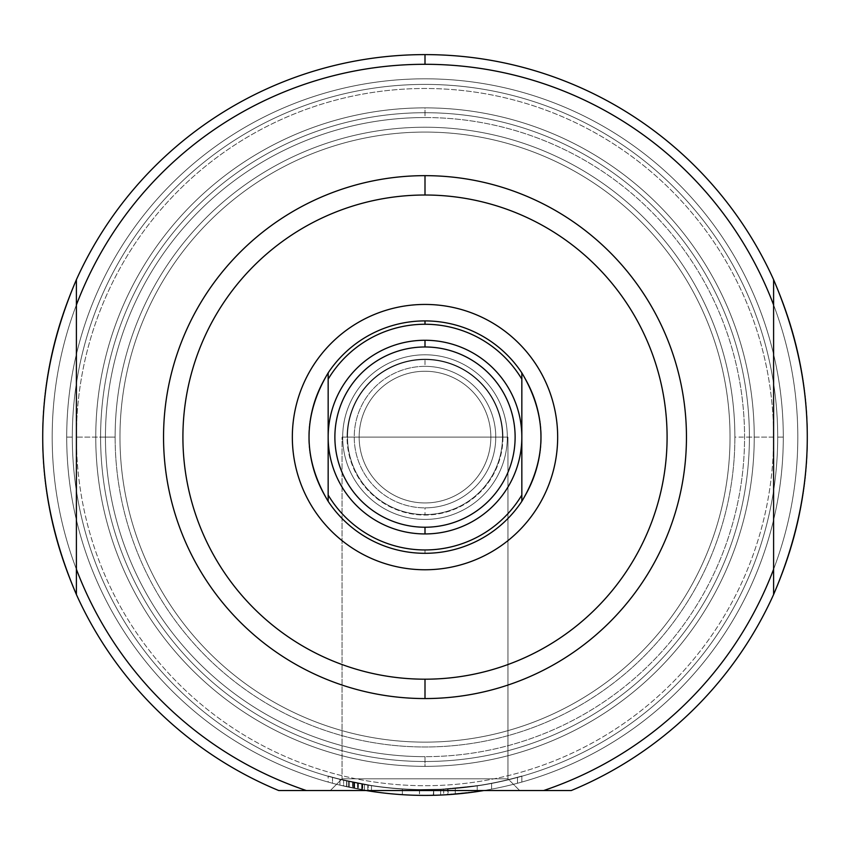 <?xml version="1.0" encoding="UTF-8"?>
<svg xmlns="http://www.w3.org/2000/svg" width="850" height="850" viewBox="0 0 850 850"><rect width="100%" height="100%" fill="white"/><g stroke="black" fill="none" stroke-linecap="round" stroke-linejoin="round"><path stroke-width="0.64" stroke-dasharray="4.25 3.19" d="M342.051 778.812L507.949 778.812L519.69 790.553L330.31 790.553L519.69 790.553L330.31 790.553L519.69 790.553L330.31 790.553L342.051 778.812L330.31 790.553L519.69 790.553L507.949 778.812L342.051 778.812L330.31 790.553L519.69 790.553L330.31 790.553L342.051 778.812L507.949 778.812L342.051 778.812L507.949 778.812L519.69 790.553L507.949 778.812L342.051 778.812L342.051 437.102L342.051 778.812L507.949 778.812L507.949 437.102L342.051 437.102L507.949 437.102L507.949 778.812L342.051 778.812L342.051 437.102L507.949 437.102L507.949 778.812L507.949 437.102L342.051 437.102L507.949 437.102L342.051 437.102L342.051 778.812M306.404 790.553L278.779 790.553A382.5 382.5 0 0 1 121.507 204.298A382.5 382.5 0 0 1 728.492 204.298A382.5 382.5 0 0 1 571.221 790.553L306.404 790.553A372.821 372.821 0 0 1 124.089 217.005A372.821 372.821 0 0 1 725.911 217.005A372.821 372.821 0 0 1 543.596 790.553L306.404 790.553A372.821 372.821 0 0 1 76.394 569.256L76.394 304.948A372.821 372.821 0 0 1 773.606 304.948L773.606 569.256A372.821 372.821 0 0 1 543.596 790.553A372.821 372.821 0 0 0 725.911 217.005A372.821 372.821 0 0 0 124.089 217.005A372.821 372.821 0 0 0 306.404 790.553L278.779 790.553A382.5 382.5 0 0 1 121.507 204.298A382.5 382.5 0 0 1 728.492 204.298A382.5 382.5 0 0 1 571.221 790.553A382.5 382.5 0 0 0 728.492 204.298A382.5 382.5 0 0 0 121.507 204.298A382.5 382.5 0 0 0 278.779 790.553A382.5 382.5 0 0 1 76.394 594.522L76.394 279.692C31.492 384.636 31.492 489.579 76.394 594.522L76.394 279.692C31.492 384.636 31.492 489.579 76.394 594.522A382.5 382.5 0 0 0 278.779 790.553A382.5 382.5 0 0 1 121.507 204.298A382.5 382.5 0 0 1 728.492 204.298A382.5 382.5 0 0 1 571.221 790.553A382.5 382.5 0 0 0 773.606 594.522C818.508 489.579 818.508 384.636 773.606 279.692A382.5 382.5 0 0 0 76.394 279.692L76.394 569.256A372.821 372.821 0 0 0 306.404 790.553L543.596 790.553L306.404 790.553A372.821 372.821 0 0 1 124.089 217.005A372.821 372.821 0 0 1 725.911 217.005A372.821 372.821 0 0 1 543.596 790.553L306.404 790.553L543.596 790.553A372.821 372.821 0 0 0 725.911 217.005A372.821 372.821 0 0 0 124.089 217.005A372.821 372.821 0 0 0 306.404 790.553M425 698.562A261.46 261.46 0 0 0 686.46 437.102A261.46 261.46 0 0 0 425 175.653A261.46 261.46 0 0 0 163.54 437.102A261.46 261.46 0 0 0 425 698.562A261.46 261.46 0 0 1 163.54 437.102A261.46 261.46 0 0 1 425 175.653A261.46 261.46 0 0 0 163.54 437.102A261.46 261.46 0 0 0 425 698.562A261.46 261.46 0 0 0 686.46 437.102A261.46 261.46 0 0 0 425 175.653A261.46 261.46 0 0 1 686.46 437.102A261.46 261.46 0 0 1 425 698.562A261.46 261.46 0 0 0 686.46 437.102A261.46 261.46 0 0 0 425 175.653L425 195.011A242.091 242.091 0 0 0 182.909 437.102A242.091 242.091 0 0 0 425 679.192A242.091 242.091 0 0 0 667.091 437.102A242.091 242.091 0 0 0 425 195.011A242.091 242.091 0 0 0 182.909 437.102A242.091 242.091 0 0 0 425 679.192A242.091 242.091 0 0 0 667.091 437.102A242.091 242.091 0 0 0 425 195.011A242.091 242.091 0 0 1 667.091 437.102A242.091 242.091 0 0 1 425 679.192A242.091 242.091 0 0 1 182.909 437.102A242.091 242.091 0 0 1 425 195.011A242.091 242.091 0 0 1 667.091 437.102A242.091 242.091 0 0 1 425 679.192A242.091 242.091 0 0 1 182.909 437.102A242.091 242.091 0 0 1 425 195.011A242.091 242.091 0 0 1 667.091 437.102A242.091 242.091 0 0 1 425 679.192A242.091 242.091 0 0 1 182.909 437.102A242.091 242.091 0 0 1 425 195.011A242.091 242.091 0 0 0 182.909 437.102A242.091 242.091 0 0 0 425 679.192A242.091 242.091 0 0 1 182.909 437.102A242.091 242.091 0 0 1 425 195.011A242.091 242.091 0 0 1 667.091 437.102A242.091 242.091 0 0 1 425 679.192A242.091 242.091 0 0 0 667.091 437.102A242.091 242.091 0 0 0 425 195.011A242.091 242.091 0 0 0 182.909 437.102A242.091 242.091 0 0 0 425 679.192L425 698.562A261.46 261.46 0 0 1 163.54 437.102A261.46 261.46 0 0 1 425 175.653A261.46 261.46 0 0 0 163.54 437.102A261.46 261.46 0 0 0 425 698.562A261.46 261.46 0 0 1 163.54 437.102A261.46 261.46 0 0 1 425 175.653A261.46 261.46 0 0 1 686.46 437.102A261.46 261.46 0 0 1 425 698.562A261.46 261.46 0 0 0 686.46 437.102A261.46 261.46 0 0 0 425 175.653M425 304.438A132.664 132.664 0 0 0 292.336 437.102A132.664 132.664 0 0 0 425 569.766A132.664 132.664 0 0 0 557.664 437.102A132.664 132.664 0 0 0 425 304.438A132.664 132.664 0 0 1 557.664 437.102A132.664 132.664 0 0 1 425 569.766A132.664 132.664 0 0 1 292.336 437.102A132.664 132.664 0 0 1 425 304.438A132.664 132.664 0 0 1 557.664 437.102A132.664 132.664 0 0 1 425 569.766A132.664 132.664 0 0 1 292.336 437.102A132.664 132.664 0 0 1 425 304.438A132.664 132.664 0 0 0 292.336 437.102A132.664 132.664 0 0 0 425 569.766A132.664 132.664 0 0 0 557.664 437.102A132.664 132.664 0 0 0 425 304.438A132.664 132.664 0 0 1 557.664 437.102A132.664 132.664 0 0 1 425 569.766A132.664 132.664 0 0 0 557.664 437.102A132.664 132.664 0 0 0 425 304.438A132.664 132.664 0 0 0 292.336 437.102A132.664 132.664 0 0 0 425 569.766A132.664 132.664 0 0 1 292.336 437.102A132.664 132.664 0 0 1 425 304.438M425 742.135A305.033 305.033 0 0 0 730.033 437.102A305.033 305.033 0 0 0 425 132.069A305.033 305.033 0 0 0 119.967 437.102A305.033 305.033 0 0 0 425 742.135A305.033 305.033 0 0 0 730.033 437.102A305.033 305.033 0 0 0 425 132.069A305.033 305.033 0 0 0 119.967 437.102A305.033 305.033 0 0 0 425 742.135A305.033 305.033 0 0 1 119.967 437.102A305.033 305.033 0 0 1 425 132.069A305.033 305.033 0 0 1 730.033 437.102A305.033 305.033 0 0 1 425 742.135A305.033 305.033 0 0 1 119.967 437.102A305.033 305.033 0 0 1 425 132.069A305.033 305.033 0 0 1 730.033 437.102A305.033 305.033 0 0 1 425 742.135A305.033 305.033 0 0 0 730.033 437.102A305.033 305.033 0 0 0 425 132.069A305.033 305.033 0 0 1 730.033 437.102A305.033 305.033 0 0 1 425 742.135A305.033 305.033 0 0 1 119.967 437.102A305.033 305.033 0 0 1 425 132.069A305.033 305.033 0 0 0 119.967 437.102A305.033 305.033 0 0 0 425 742.135A305.033 305.033 0 0 1 119.967 437.102A305.033 305.033 0 0 1 425 132.069A305.033 305.033 0 0 0 119.967 437.102A305.033 305.033 0 0 0 425 742.135A305.033 305.033 0 0 0 730.033 437.102A305.033 305.033 0 0 0 425 132.069A305.033 305.033 0 0 1 730.033 437.102A305.033 305.033 0 0 1 425 742.135M425 766.349A329.237 329.237 0 0 0 754.237 437.102A329.237 329.237 0 0 0 425 107.865A329.237 329.237 0 0 0 95.763 437.102A329.237 329.237 0 0 0 425 766.349A329.237 329.237 0 0 0 754.237 437.102A329.237 329.237 0 0 0 425 107.865A329.237 329.237 0 0 0 95.763 437.102A329.237 329.237 0 0 0 425 766.349A329.237 329.237 0 0 1 95.763 437.102A329.237 329.237 0 0 1 425 107.865A329.237 329.237 0 0 1 754.237 437.102A329.237 329.237 0 0 1 425 766.349A329.237 329.237 0 0 1 95.763 437.102A329.237 329.237 0 0 1 425 107.865A329.237 329.237 0 0 1 754.237 437.102A329.237 329.237 0 0 1 425 766.349L425 756.659A319.558 319.558 0 0 1 105.442 437.102A319.558 319.558 0 0 1 425 117.544A319.558 319.558 0 0 1 744.558 437.102A319.558 319.558 0 0 1 425 756.659A319.558 319.558 0 0 0 744.558 437.102A319.558 319.558 0 0 0 425 117.544A319.558 319.558 0 0 0 105.442 437.102A319.558 319.558 0 0 0 425 756.659A319.558 319.558 0 0 0 744.558 437.102A319.558 319.558 0 0 0 425 117.544L425 107.865A329.237 329.237 0 0 1 754.237 437.102A329.237 329.237 0 0 1 425 766.349A329.237 329.237 0 0 1 95.763 437.102A329.237 329.237 0 0 1 425 107.865A329.237 329.237 0 0 1 754.237 437.102A329.237 329.237 0 0 1 425 766.349L425 756.659A319.558 319.558 0 0 1 105.442 437.102A319.558 319.558 0 0 1 425 117.544L425 107.865A329.237 329.237 0 0 0 95.763 437.102A329.237 329.237 0 0 0 425 766.349A329.237 329.237 0 0 0 754.237 437.102A329.237 329.237 0 0 0 425 107.865A329.237 329.237 0 0 0 95.763 437.102A329.237 329.237 0 0 0 425 766.349A329.237 329.237 0 0 1 95.763 437.102A329.237 329.237 0 0 1 425 107.865A329.237 329.237 0 0 1 754.237 437.102A329.237 329.237 0 0 1 425 766.349M100.598 437.102A324.402 324.402 0 0 1 425 112.71A324.402 324.402 0 0 1 749.403 437.102A324.402 324.402 0 0 0 425 112.71A324.402 324.402 0 0 0 100.598 437.102A324.402 324.402 0 0 1 425 112.71A324.402 324.402 0 0 1 749.403 437.102A324.402 324.402 0 0 0 425 112.71A324.402 324.402 0 0 0 100.598 437.102A324.402 324.402 0 0 0 425 761.504A324.402 324.402 0 0 0 749.403 437.102A324.402 324.402 0 0 1 425 761.504A324.402 324.402 0 0 1 100.598 437.102A324.402 324.402 0 0 0 425 761.504A324.402 324.402 0 0 0 749.403 437.102A324.402 324.402 0 0 1 425 761.504A324.402 324.402 0 0 1 100.598 437.102A324.402 324.402 0 0 1 425 112.71A324.402 324.402 0 0 1 749.403 437.102L773.606 437.102A348.606 348.606 0 0 0 425 88.496A348.606 348.606 0 0 0 76.394 437.102A348.606 348.606 0 0 1 425 88.496A348.606 348.606 0 0 1 773.606 437.102A348.606 348.606 0 0 1 425 785.708A348.606 348.606 0 0 1 76.394 437.102A348.606 348.606 0 0 0 425 785.708A348.606 348.606 0 0 0 773.606 437.102A348.606 348.606 0 0 0 425 88.496A348.606 348.606 0 0 0 76.394 437.102L100.598 437.102A324.402 324.402 0 0 1 425 112.71A324.402 324.402 0 0 1 749.403 437.102A324.402 324.402 0 0 0 425 112.71A324.402 324.402 0 0 0 100.598 437.102L115.122 437.102A309.878 309.878 0 0 1 425 127.234A309.878 309.878 0 0 1 734.878 437.102A309.878 309.878 0 0 0 425 127.234A309.878 309.878 0 0 0 115.122 437.102A309.878 309.878 0 0 0 425 746.98A309.878 309.878 0 0 0 734.878 437.102A309.878 309.878 0 0 1 425 746.98A309.878 309.878 0 0 1 115.122 437.102A309.878 309.878 0 0 1 425 127.234A309.878 309.878 0 0 1 734.878 437.102L749.403 437.102A324.402 324.402 0 0 0 425 112.71A324.402 324.402 0 0 0 100.598 437.102L76.394 437.102A348.606 348.606 0 0 1 425 88.496A348.606 348.606 0 0 1 773.606 437.102L734.878 437.102A309.878 309.878 0 0 0 425 127.234A309.878 309.878 0 0 0 115.122 437.102L100.598 437.102A324.402 324.402 0 0 0 425 761.504A324.402 324.402 0 0 0 749.403 437.102A324.402 324.402 0 0 1 425 761.504A324.402 324.402 0 0 1 100.598 437.102A324.402 324.402 0 0 0 425 761.504A324.402 324.402 0 0 0 749.403 437.102A324.402 324.402 0 0 1 425 761.504A324.402 324.402 0 0 1 100.598 437.102M777.697 437.102A352.697 352.697 0 0 0 425 84.405A352.697 352.697 0 0 0 72.303 437.102A352.697 352.697 0 0 0 425 789.809A352.697 352.697 0 0 0 777.697 437.102A352.697 352.697 0 0 1 425 789.809A352.697 352.697 0 0 1 72.303 437.102A352.697 352.697 0 0 1 425 84.405A352.697 352.697 0 0 1 777.697 437.102A352.697 352.697 0 0 1 425 789.809A352.697 352.697 0 0 1 72.303 437.102L66.704 437.102A358.296 358.296 0 0 0 425 795.398A358.296 358.296 0 0 0 783.296 437.102A358.296 358.296 0 0 1 483.703 790.553L491.587 789.151A358.296 358.296 0 0 1 402.369 794.676A358.296 358.296 0 0 0 477.222 791.573L447.631 794.676A358.296 358.296 0 0 1 433.702 795.292L419.454 795.356A358.296 358.296 0 0 1 402.369 794.676A358.296 358.296 0 0 0 443.711 794.909A358.296 358.296 0 0 1 402.369 794.676A358.296 358.296 0 0 0 419.539 795.356L440.672 795.058L478.539 791.371L440.672 795.058L440.672 789.236L419.539 789.544A352.484 352.484 0 0 1 402.369 788.853A352.484 352.484 0 0 0 491.587 783.243C489.812 784.316 472.834 786.314 440.672 789.236C472.834 786.314 489.812 784.316 491.587 783.243A352.484 352.484 0 0 1 455.249 788.29A352.484 352.484 0 0 0 491.587 783.243L491.587 789.151A358.296 358.296 0 0 1 455.249 794.112A358.296 358.296 0 0 0 491.587 789.151A358.296 358.296 0 0 1 455.249 794.112A358.296 358.296 0 0 0 491.587 789.151L483.714 790.553A358.296 358.296 0 0 0 783.296 437.102A358.296 358.296 0 0 0 425 78.816A358.296 358.296 0 0 0 66.704 437.102A358.296 358.296 0 0 1 425 78.816A358.296 358.296 0 0 1 783.296 437.102L777.697 437.102L783.296 437.102A358.296 358.296 0 0 1 425 795.398A358.296 358.296 0 0 1 66.704 437.102A358.296 358.296 0 0 0 366.297 790.553A358.296 358.296 0 0 1 66.704 437.102L72.303 437.102A352.697 352.697 0 0 0 425 789.809A352.697 352.697 0 0 0 777.697 437.102A352.697 352.697 0 0 0 425 84.405A352.697 352.697 0 0 0 72.303 437.102A352.697 352.697 0 0 1 425 84.405A352.697 352.697 0 0 1 777.697 437.102M328.164 782.064A358.296 358.296 0 0 0 521.836 782.064A358.296 358.296 0 0 1 328.164 782.064A358.296 358.296 0 0 0 521.836 782.064A358.296 358.296 0 0 1 328.164 782.064L328.164 776.018L328.164 782.064M521.836 776.018A352.484 352.484 0 0 1 328.164 776.018A352.484 352.484 0 0 0 521.836 776.018L521.836 782.064L521.836 776.018A352.484 352.484 0 0 1 328.164 776.018A352.484 352.484 0 0 0 521.836 776.018M332.52 777.24A352.484 352.484 0 0 0 517.48 777.24A352.484 352.484 0 0 1 332.52 777.24L332.52 783.254A358.296 358.296 0 0 0 517.48 783.254A358.296 358.296 0 0 1 332.52 783.254A358.296 358.296 0 0 0 517.48 783.254A358.296 358.296 0 0 1 332.52 783.254L332.52 777.24A352.484 352.484 0 0 0 517.48 777.24L517.48 783.254L517.48 777.24A352.484 352.484 0 0 1 332.52 777.24M343.602 786.027A358.296 358.296 0 0 1 339.915 785.145A358.296 358.296 0 0 0 371.471 791.371A358.296 358.296 0 0 1 339.915 785.145A358.296 358.296 0 0 0 371.471 791.371A358.296 358.296 0 0 1 339.915 785.145A358.296 358.296 0 0 0 371.471 791.371A358.296 358.296 0 0 1 358.36 789.14A358.296 358.296 0 0 0 371.471 791.371A358.296 358.296 0 0 1 339.915 785.145A358.296 358.296 0 0 0 354.663 788.428A358.296 358.296 0 0 1 339.915 785.145L364.501 790.256A358.296 358.296 0 0 1 339.915 785.145A358.296 358.296 0 0 0 371.471 791.371A358.296 358.296 0 0 1 339.915 785.145A358.296 358.296 0 0 0 371.471 791.371L346.832 786.76A358.296 358.296 0 0 0 371.471 791.371L339.915 785.145L353.844 788.258A358.296 358.296 0 0 1 339.915 785.145A358.296 358.296 0 0 0 371.471 791.371A358.296 358.296 0 0 1 357.531 788.991L367.784 790.798A358.296 358.296 0 0 1 343.602 786.027L343.602 780.056A352.484 352.484 0 0 0 354.259 782.414L354.259 788.343A358.296 358.296 0 0 1 339.915 785.145A358.296 358.296 0 0 0 371.471 791.371A358.296 358.296 0 0 1 354.259 788.343L354.259 782.414A352.484 352.484 0 0 0 371.471 785.496A352.484 352.484 0 0 1 339.915 779.163A352.484 352.484 0 0 0 354.663 782.499L354.663 788.428A358.296 358.296 0 0 1 339.915 785.145A358.296 358.296 0 0 0 371.471 791.371A358.296 358.296 0 0 1 358.36 789.14A358.296 358.296 0 0 0 371.471 791.371A358.296 358.296 0 0 1 339.915 785.145A358.296 358.296 0 0 0 354.663 788.428L354.663 782.499A352.484 352.484 0 0 1 339.915 779.163L339.915 785.145L364.501 790.256A358.296 358.296 0 0 1 339.915 785.145A358.296 358.296 0 0 0 371.471 791.371A358.296 358.296 0 0 1 339.915 785.145A358.296 358.296 0 0 0 371.471 791.371L346.832 786.76A358.296 358.296 0 0 0 371.471 791.371L339.915 785.145L353.844 788.258A358.296 358.296 0 0 1 339.915 785.145L339.915 779.163A352.484 352.484 0 0 0 371.471 785.496L371.471 791.371L371.471 785.496A352.484 352.484 0 0 1 358.36 783.232A352.484 352.484 0 0 0 371.471 785.496L371.471 791.371L371.471 785.496L371.471 791.371L371.471 785.496L371.471 791.371L371.471 785.496L371.471 791.371L371.471 785.496L339.915 779.163L339.915 785.145L339.915 779.163L339.915 785.145L339.915 779.163L339.915 785.145L339.915 779.163L349.339 781.373L339.915 779.163L339.915 785.145L339.915 779.163L339.915 785.145L339.915 779.163L371.471 785.496A352.484 352.484 0 0 1 339.915 779.163L339.915 785.145L339.915 779.163A352.484 352.484 0 0 0 354.259 782.414L354.259 788.343L354.259 782.414A352.484 352.484 0 0 0 357.946 783.148L357.946 789.066L357.946 783.148A352.484 352.484 0 0 0 367.784 784.911L367.784 790.798L367.784 784.911A352.484 352.484 0 0 0 371.471 785.496L371.471 791.371L371.471 785.496A352.484 352.484 0 0 1 346.832 780.81L346.832 786.76L346.832 780.81L371.471 785.496L371.471 791.371L371.471 785.496A352.484 352.484 0 0 1 339.915 779.163L339.915 785.145L339.915 779.163A352.484 352.484 0 0 0 371.471 785.496A352.484 352.484 0 0 1 339.915 779.163L339.915 785.145L339.915 779.163A352.484 352.484 0 0 0 364.501 784.359L364.501 790.256L364.501 784.359L339.915 779.163L339.915 785.145L339.915 779.163A352.484 352.484 0 0 0 343.602 780.056L343.602 786.027M476.744 791.637L475.989 791.754L477.222 791.573L477.222 785.697L447.631 788.853A352.484 352.484 0 0 1 433.702 789.48L419.454 789.544A352.484 352.484 0 0 1 402.369 788.853A352.484 352.484 0 0 0 443.711 789.087A352.484 352.484 0 0 1 402.369 788.853A352.484 352.484 0 0 0 477.222 785.697L477.222 791.573A358.296 358.296 0 0 1 402.369 794.676A358.296 358.296 0 0 0 443.711 794.909A358.296 358.296 0 0 1 402.369 794.676A358.296 358.296 0 0 0 491.587 789.151L491.587 783.243A352.484 352.484 0 0 1 455.249 788.29L455.249 794.112L455.249 788.29A352.484 352.484 0 0 0 491.587 783.243A352.484 352.484 0 0 1 402.369 788.853A352.484 352.484 0 0 0 443.711 789.087A352.484 352.484 0 0 1 402.369 788.853A352.484 352.484 0 0 0 419.454 789.544L433.702 789.48A352.484 352.484 0 0 0 447.631 788.853L477.222 785.697L477.222 791.573L477.222 785.697A352.484 352.484 0 0 1 402.369 788.853L402.369 794.676A358.296 358.296 0 0 0 419.454 795.356L427.168 795.388M433.256 795.303L433.702 789.48L433.702 795.292A358.296 358.296 0 0 0 447.631 794.676L447.631 788.853L447.631 794.676L448.194 794.644M419.454 789.544L419.454 795.356L419.454 789.544M440.672 795.058L440.672 789.236L419.539 789.544A352.484 352.484 0 0 1 402.369 788.853L402.369 794.676A358.296 358.296 0 0 0 419.539 795.356L439.386 795.111M443.711 789.087L443.711 794.909L443.711 789.087M358.36 783.232L358.36 789.14L358.36 783.232A352.484 352.484 0 0 0 371.471 785.496L371.471 791.371L371.471 785.496A352.484 352.484 0 0 1 339.915 779.163A352.484 352.484 0 0 0 353.844 782.329L346.587 780.757L346.587 786.707L346.587 780.757L339.915 779.163L339.915 785.145L339.915 779.163L339.915 785.145L339.915 779.163L371.471 785.496L371.471 791.371L371.471 785.496A352.484 352.484 0 0 1 358.36 783.232M354.663 782.499L354.663 788.428L354.663 782.499A352.484 352.484 0 0 1 339.915 779.163L339.915 785.145L339.915 779.163A352.484 352.484 0 0 0 371.471 785.496L371.471 791.371L371.471 785.496A352.484 352.484 0 0 1 339.915 779.163A352.484 352.484 0 0 0 354.663 782.499M349.339 781.373L349.339 787.312L349.339 781.373L349.339 787.312L349.339 781.373L339.915 779.163L349.339 781.373M357.531 783.073L357.531 788.991L362.759 789.947L362.759 784.051L357.882 783.137L357.531 788.991L357.531 783.073A352.484 352.484 0 0 0 367.784 784.911L367.784 790.798L367.784 784.911L367.784 790.798L367.784 784.911L367.784 790.798L367.784 784.911L362.759 784.051L367.784 784.911A352.484 352.484 0 0 1 339.915 779.163L364.501 784.359A352.484 352.484 0 0 1 339.915 779.163A352.484 352.484 0 0 0 371.471 785.496A352.484 352.484 0 0 1 339.915 779.163A352.484 352.484 0 0 0 371.471 785.496A352.484 352.484 0 0 1 339.915 779.163A352.484 352.484 0 0 0 371.471 785.496L346.832 780.81A352.484 352.484 0 0 0 371.471 785.496L353.016 782.159L368.188 784.975L353.026 782.159L353.026 788.088L362.206 789.852L368.188 790.861L368.188 784.975L368.188 790.861L361.696 789.756L353.026 788.088L353.026 782.159L353.026 788.088L353.026 782.159L361.696 783.859L361.696 789.756L361.696 783.859L368.188 784.975L362.206 783.944L362.206 789.852L362.206 783.944L352.58 782.064L352.58 788.003L352.58 782.064L348.543 781.192L348.543 787.143L348.543 781.192L339.915 779.163L339.915 785.145L339.915 779.163L371.471 785.496L339.915 779.163L339.915 785.145L339.915 779.163A352.484 352.484 0 0 0 371.471 785.496L371.471 791.371L371.471 785.496A352.484 352.484 0 0 1 367.784 784.911L367.784 790.798L362.759 789.947L362.759 784.051L357.531 783.073A352.484 352.484 0 0 0 367.784 784.911L367.784 790.798L366.807 790.638M357.946 783.148L357.946 789.066L357.946 783.148M354.259 782.414L354.259 788.343L354.259 782.414M353.844 782.329L353.844 788.258L353.844 782.329A352.484 352.484 0 0 1 339.915 779.163L339.915 785.145L339.915 779.163L339.915 785.145L339.915 779.163L353.844 782.329L353.844 788.258L353.844 782.329M354.057 782.372L354.057 788.301L354.057 782.372M425 366.35A70.762 70.762 0 0 1 495.763 437.102A70.762 70.762 0 0 1 425 507.864A70.762 70.762 0 0 1 354.237 437.102A70.762 70.762 0 0 1 425 366.35L425 359.635A77.467 77.467 0 0 0 347.533 437.102A77.467 77.467 0 0 0 425 514.569A77.467 77.467 0 0 0 502.467 437.102A77.467 77.467 0 0 0 425 359.635A77.467 77.467 0 0 0 347.533 437.102A77.467 77.467 0 0 0 425 514.569A77.467 77.467 0 0 0 502.467 437.102A77.467 77.467 0 0 0 425 359.635A77.467 77.467 0 0 1 502.467 437.102A77.467 77.467 0 0 1 425 514.569L425 507.864A70.762 70.762 0 0 0 495.763 437.102A70.762 70.762 0 0 0 425 366.35A70.762 70.762 0 0 0 354.237 437.102A70.762 70.762 0 0 0 425 507.864M425 519.414A82.312 82.312 0 0 0 507.312 437.102A82.312 82.312 0 0 0 425 354.79A82.312 82.312 0 0 0 342.688 437.102A82.312 82.312 0 0 0 425 519.414A82.312 82.312 0 0 0 507.312 437.102A82.312 82.312 0 0 0 425 354.79A82.312 82.312 0 0 0 342.688 437.102A82.312 82.312 0 0 0 425 519.414A82.312 82.312 0 0 0 507.312 437.102A82.312 82.312 0 0 0 425 354.79A82.312 82.312 0 0 0 342.688 437.102A82.312 82.312 0 0 0 425 519.414A82.312 82.312 0 0 0 507.312 437.102A82.312 82.312 0 0 0 425 354.79A82.312 82.312 0 0 0 342.688 437.102A82.312 82.312 0 0 0 425 519.414A82.312 82.312 0 0 0 507.312 437.102A82.312 82.312 0 0 0 425 354.79A82.312 82.312 0 0 1 507.312 437.102A82.312 82.312 0 0 1 425 519.414A82.312 82.312 0 0 1 342.688 437.102A82.312 82.312 0 0 1 425 354.79A82.312 82.312 0 0 0 342.688 437.102A82.312 82.312 0 0 0 425 519.414A82.312 82.312 0 0 0 507.312 437.102A82.312 82.312 0 0 0 425 354.79A82.312 82.312 0 0 1 507.312 437.102A82.312 82.312 0 0 1 425 519.414A82.312 82.312 0 0 1 342.688 437.102A82.312 82.312 0 0 1 425 354.79A82.312 82.312 0 0 0 342.688 437.102A82.312 82.312 0 0 0 425 519.414M425 533.938A96.836 96.836 0 0 0 521.836 437.102A96.836 96.836 0 0 0 425 340.266A96.836 96.836 0 0 0 328.164 437.102A96.836 96.836 0 0 0 425 533.938A96.836 96.836 0 0 0 521.836 437.102A96.836 96.836 0 0 0 425 340.266A96.836 96.836 0 0 0 328.164 437.102A96.836 96.836 0 0 0 425 533.938A96.836 96.836 0 0 0 521.836 437.102A96.836 96.836 0 0 0 425 340.266A96.836 96.836 0 0 0 328.164 437.102A96.836 96.836 0 0 0 425 533.938A96.836 96.836 0 0 0 521.836 437.102A96.836 96.836 0 0 0 425 340.266A96.836 96.836 0 0 0 328.164 437.102A96.836 96.836 0 0 0 425 533.938L425 527.234A90.121 90.121 0 0 1 334.879 437.102A90.121 90.121 0 0 1 425 346.981A90.121 90.121 0 0 1 515.121 437.102A90.121 90.121 0 0 1 425 527.234A90.121 90.121 0 0 0 515.121 437.102A90.121 90.121 0 0 0 425 346.981L425 340.266A96.836 96.836 0 0 1 521.836 437.102A96.836 96.836 0 0 1 425 533.938A96.836 96.836 0 0 1 328.164 437.102A96.836 96.836 0 0 1 425 340.266A96.836 96.836 0 0 1 521.836 437.102A96.836 96.836 0 0 1 425 533.938A96.836 96.836 0 0 1 328.164 437.102A96.836 96.836 0 0 1 425 340.266M425 553.308A116.206 116.206 0 0 1 308.794 437.102A116.206 116.206 0 0 1 425 320.907A116.206 116.206 0 0 0 328.164 372.874L328.164 379.164A112.848 112.848 0 0 1 521.836 379.164L521.836 372.874A116.206 116.206 0 0 0 425 320.907A116.206 116.206 0 0 1 541.206 437.102A116.206 116.206 0 0 1 425 553.308A116.206 116.206 0 0 0 541.206 437.102A116.206 116.206 0 0 0 425 320.907A116.206 116.206 0 0 0 308.794 437.102A116.206 116.206 0 0 0 425 553.308A116.206 116.206 0 0 0 541.206 437.102A116.206 116.206 0 0 0 425 320.907A116.206 116.206 0 0 0 308.794 437.102A116.206 116.206 0 0 0 521.836 501.341C547.336 458.511 547.336 415.692 521.836 372.874A116.206 116.206 0 0 0 328.164 372.874C302.664 415.692 302.664 458.511 328.164 501.341A116.206 116.206 0 0 0 541.206 437.102A116.206 116.206 0 0 0 425 320.907A116.206 116.206 0 0 0 308.794 437.102A116.206 116.206 0 0 0 425 553.308A116.206 116.206 0 0 1 328.164 501.341L328.164 495.051A112.848 112.848 0 0 0 425 549.95A112.848 112.848 0 0 1 328.164 495.051L328.164 379.164A112.848 112.848 0 0 1 521.836 379.164L521.836 495.051A112.848 112.848 0 0 1 425 549.95L425 553.308A116.206 116.206 0 0 0 521.836 501.341C547.336 458.511 547.336 415.692 521.836 372.874L521.836 495.051A112.848 112.848 0 0 1 425 549.95M773.606 279.692L773.606 304.948A372.821 372.821 0 0 0 425 64.292L425 54.602A382.5 382.5 0 0 1 773.606 279.692L773.606 594.522C818.508 489.579 818.508 384.636 773.606 279.692L773.606 594.522A382.5 382.5 0 0 1 571.221 790.553L543.596 790.553A372.821 372.821 0 0 0 773.606 569.256L773.606 279.692M490.843 437.102A65.843 65.843 0 0 0 425 371.259A65.843 65.843 0 0 0 359.157 437.102A65.843 65.843 0 0 0 425 502.956A65.843 65.843 0 0 0 490.843 437.102A65.843 65.843 0 0 0 425 371.259A65.843 65.843 0 0 0 359.157 437.102A65.843 65.843 0 0 0 425 502.956A65.843 65.843 0 0 0 490.843 437.102A65.843 65.843 0 0 0 425 371.259A65.843 65.843 0 0 0 359.157 437.102L347.044 437.102A77.956 77.956 0 0 0 425 515.058A77.956 77.956 0 0 0 502.956 437.102A77.956 77.956 0 0 0 425 359.157A77.956 77.956 0 0 0 347.044 437.102A77.956 77.956 0 0 1 425 359.157A77.956 77.956 0 0 1 502.956 437.102L490.843 437.102A65.843 65.843 0 0 0 425 371.259A65.843 65.843 0 0 0 359.157 437.102L490.843 437.102A65.843 65.843 0 0 1 425 502.956A65.843 65.843 0 0 1 359.157 437.102A65.843 65.843 0 0 0 425 502.956A65.843 65.843 0 0 0 490.843 437.102M429.537 795.366L431.035 795.345M450.627 794.474L474.629 791.945M371.089 791.318L370.228 791.18M773.606 437.102A348.606 348.606 0 0 1 425 785.708A348.606 348.606 0 0 1 76.394 437.102A348.606 348.606 0 0 0 425 785.708A348.606 348.606 0 0 0 773.606 437.102M783.296 437.102A358.296 358.296 0 0 0 425 78.816A358.296 358.296 0 0 0 66.704 437.102A358.296 358.296 0 0 1 425 78.816A358.296 358.296 0 0 1 783.296 437.102M734.878 437.102A309.878 309.878 0 0 1 425 746.98A309.878 309.878 0 0 1 115.122 437.102A309.878 309.878 0 0 0 425 746.98A309.878 309.878 0 0 0 734.878 437.102M448.078 788.832L448.078 794.654L448.078 788.832M402.369 788.853L402.369 794.676L402.369 788.853M419.539 789.544L419.539 795.356L419.539 789.544M491.587 783.243L491.587 789.151L491.587 783.243M455.249 788.29L455.249 794.112L455.249 788.29M371.471 785.496L371.471 791.371M362.769 784.051L362.769 789.947L362.769 784.051M357.531 788.991A358.296 358.296 0 0 0 367.784 790.798L367.784 784.911M425 359.635A77.467 77.467 0 0 1 502.467 437.102A77.467 77.467 0 0 1 425 514.569A77.467 77.467 0 0 1 347.533 437.102A77.467 77.467 0 0 1 425 359.635A77.467 77.467 0 0 0 347.533 437.102A77.467 77.467 0 0 0 425 514.569M507.949 437.102L342.051 437.102L507.949 437.102M425 756.659A319.558 319.558 0 0 1 105.442 437.102A319.558 319.558 0 0 1 425 117.544A319.558 319.558 0 0 1 744.558 437.102A319.558 319.558 0 0 1 425 756.659M425 679.192A242.091 242.091 0 0 0 667.091 437.102A242.091 242.091 0 0 0 425 195.011A242.091 242.091 0 0 1 667.091 437.102A242.091 242.091 0 0 1 425 679.192A242.091 242.091 0 0 1 182.909 437.102A242.091 242.091 0 0 1 425 195.011A242.091 242.091 0 0 1 667.091 437.102A242.091 242.091 0 0 1 425 679.192A242.091 242.091 0 0 1 182.909 437.102A242.091 242.091 0 0 1 425 195.011M425 54.602A382.5 382.5 0 0 0 76.394 279.692L76.394 304.948A372.821 372.821 0 0 1 425 64.292M571.221 790.553L543.596 790.553M328.164 372.874C302.664 415.692 302.664 458.511 328.164 501.341L328.164 372.874M425 527.234A90.121 90.121 0 0 1 334.879 437.102A90.121 90.121 0 0 1 425 346.981M502.956 437.102A77.956 77.956 0 0 1 425 515.058A77.956 77.956 0 0 1 347.044 437.102"/><path stroke-width="1.27" d="M425 64.292A372.821 372.821 0 0 0 76.394 304.948L76.394 279.692C31.492 384.636 31.492 489.579 76.394 594.522L76.394 569.256L76.394 594.522A382.5 382.5 0 0 0 278.779 790.553A382.5 382.5 0 0 1 76.394 594.522C31.492 489.579 31.492 384.636 76.394 279.692L76.394 569.256A372.821 372.821 0 0 0 306.404 790.553L543.596 790.553A372.821 372.821 0 0 0 773.606 569.256L773.606 304.948A372.821 372.821 0 0 0 76.394 304.948L76.394 569.256A372.821 372.821 0 0 0 306.404 790.553L571.221 790.553A382.5 382.5 0 0 0 773.606 594.522L773.606 279.692C818.508 384.636 818.508 489.579 773.606 594.522L773.606 569.256L773.606 594.522A382.5 382.5 0 0 1 571.221 790.553L543.596 790.553A372.821 372.821 0 0 0 773.606 569.256L773.606 594.522C818.508 489.579 818.508 384.636 773.606 279.692L773.606 304.948L773.606 279.692A382.5 382.5 0 0 0 76.394 279.692A382.5 382.5 0 0 1 773.606 279.692L773.606 304.948A372.821 372.821 0 0 0 425 64.292L425 54.602M425 175.653A261.46 261.46 0 0 1 686.46 437.102A261.46 261.46 0 0 1 425 698.562A261.46 261.46 0 0 1 163.54 437.102A261.46 261.46 0 0 1 425 175.653L425 195.011A242.091 242.091 0 0 0 182.909 437.102A242.091 242.091 0 0 0 425 679.192A242.091 242.091 0 0 0 667.091 437.102A242.091 242.091 0 0 0 425 195.011A242.091 242.091 0 0 1 667.091 437.102A242.091 242.091 0 0 1 425 679.192L425 698.562A261.46 261.46 0 0 0 686.46 437.102A261.46 261.46 0 0 0 425 175.653A261.46 261.46 0 0 0 163.54 437.102A261.46 261.46 0 0 0 425 698.562M425 569.766A132.664 132.664 0 0 0 557.664 437.102A132.664 132.664 0 0 0 425 304.438A132.664 132.664 0 0 0 292.336 437.102A132.664 132.664 0 0 0 425 569.766A132.664 132.664 0 0 1 292.336 437.102A132.664 132.664 0 0 1 425 304.438A132.664 132.664 0 0 1 557.664 437.102A132.664 132.664 0 0 1 425 569.766M483.703 790.553A358.296 358.296 0 0 1 366.297 790.553A358.296 358.296 0 0 0 483.703 790.553L478.539 791.371L483.714 790.553M425 527.234A90.121 90.121 0 0 0 515.121 437.102A90.121 90.121 0 0 0 425 346.981A90.121 90.121 0 0 0 334.879 437.102A90.121 90.121 0 0 0 425 527.234L425 533.938A96.836 96.836 0 0 1 328.164 437.102A96.836 96.836 0 0 1 425 340.266A96.836 96.836 0 0 1 521.836 437.102A96.836 96.836 0 0 1 425 533.938A96.836 96.836 0 0 0 521.836 437.102A96.836 96.836 0 0 0 425 340.266L425 346.981A90.121 90.121 0 0 1 515.121 437.102A90.121 90.121 0 0 1 425 527.234A90.121 90.121 0 0 1 334.879 437.102A90.121 90.121 0 0 1 425 346.981M425 324.254A112.848 112.848 0 0 0 328.164 379.164L328.164 495.051A112.848 112.848 0 0 0 521.836 495.051L521.836 379.164A112.848 112.848 0 0 0 425 324.254L425 320.907A116.206 116.206 0 0 1 521.836 372.874C547.336 415.692 547.336 458.511 521.836 501.341A116.206 116.206 0 0 1 328.164 501.341C302.664 458.511 302.664 415.692 328.164 372.874A116.206 116.206 0 0 1 425 320.907A116.206 116.206 0 0 0 328.164 372.874L328.164 379.164A112.848 112.848 0 0 1 521.836 379.164L521.836 372.874C547.336 415.692 547.336 458.511 521.836 501.341L521.836 372.874A116.206 116.206 0 0 0 425 320.907M328.164 495.051L328.164 501.341C302.664 458.511 302.664 415.692 328.164 372.874L328.164 501.341A116.206 116.206 0 0 0 521.836 501.341L521.836 495.051A112.848 112.848 0 0 1 328.164 495.051L328.164 501.341L328.164 495.051M278.779 790.553L306.404 790.553L278.779 790.553M425 195.011A242.091 242.091 0 0 0 182.909 437.102A242.091 242.091 0 0 0 425 679.192M440.672 795.058L439.386 795.111M427.168 795.388L429.537 795.366M431.035 795.345L433.266 795.303M448.194 794.644L450.638 794.474M474.619 791.945L477.222 791.573M371.471 791.371L370.228 791.18M367.784 790.798L366.807 790.638M328.164 372.874L328.164 379.164L328.164 372.874M425 533.938A96.836 96.836 0 0 1 328.164 437.102A96.836 96.836 0 0 1 425 340.266M543.596 790.553L571.221 790.553"/></g></svg>
